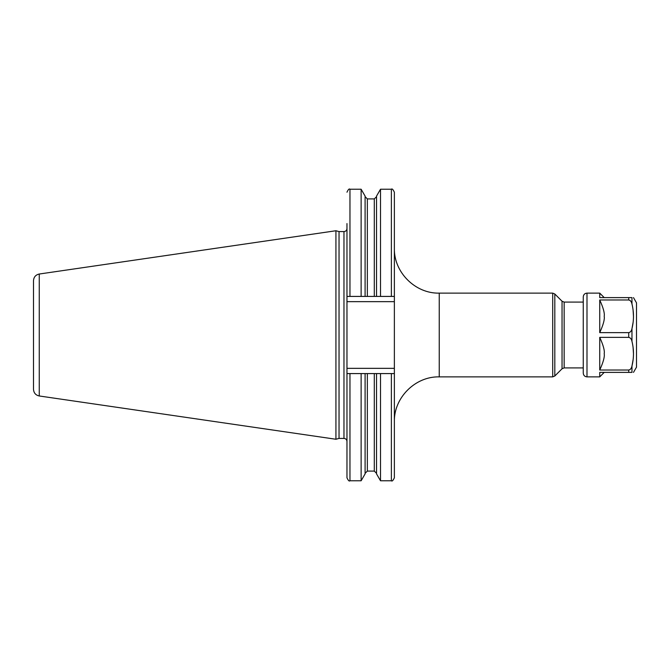 <?xml version="1.0" encoding="UTF-8"?>
<svg xmlns="http://www.w3.org/2000/svg" width="670" height="670" viewBox="0 0 670 670"><rect width="100%" height="100%" fill="white"/><g stroke="black" fill="none" stroke-linecap="round" stroke-linejoin="round"><path stroke-width="1" d="M33.5 335L33.5 280.68C33.776 277.037 35.694 274.817 39.262 274.022L335.93 230.748L335.93 439.252L39.262 395.978C35.694 395.183 33.776 392.963 33.5 389.32L33.5 335M335.93 439.252L339.037 438.415L339.037 231.585L335.93 230.748M339.037 231.585L343.97 231.585L343.97 438.415C345.787 438.59 346.784 439.587 346.968 441.404L346.968 228.596L346.968 296.416L394.37 296.416L394.37 301.651L346.968 301.651M394.37 373.584L391.38 373.584L391.38 480.775C392.076 481.562 393.072 480.566 394.37 477.785L394.37 301.651M391.38 373.584L367.344 373.584L374.296 373.584L374.296 471.094L376.54 473.338M394.37 296.416L394.37 192.215C393.039 189.417 392.042 188.421 391.38 189.225L391.38 296.416M346.968 296.416L346.968 223.571M361.13 373.584L346.968 373.584L346.968 477.785C348.233 480.541 349.229 481.537 349.958 480.775L361.13 480.775L361.13 373.584L365.1 373.584L365.1 473.899L361.13 480.775M365.1 473.338L367.344 471.094L367.344 373.584L365.1 373.584M380.51 373.584L380.51 480.775L391.38 480.775M365.1 296.416L365.1 196.101L361.13 189.225L361.13 296.416M376.54 373.584L376.54 473.899L380.51 480.775M376.54 296.416L376.54 196.101L380.51 189.225L380.51 296.416M633.477 372.386L636.5 367.152L636.5 302.848L633.477 297.614M631.969 303.979C633.979 312.195 633.979 320.419 631.969 328.635C631.475 330.988 630.395 332.328 628.728 332.638L599.742 332.638L599.742 299.976L628.728 299.976C630.42 300.319 631.5 301.659 631.969 303.979L631.969 297.614C633.979 297.614 633.979 297.614 631.969 297.614L599.742 297.614L599.742 293.125L586.995 293.125C584.726 293.343 583.478 294.591 583.26 296.86L583.26 373.14C583.478 375.409 584.726 376.657 586.995 376.875L586.995 293.125M631.969 341.365C633.979 349.589 633.979 357.805 631.969 366.021C631.475 368.383 630.395 369.714 628.728 370.024L599.742 370.024L599.742 337.362L628.728 337.362C630.42 337.705 631.5 339.045 631.969 341.365L631.969 328.635L633.091 322.446M633.477 316.307L633.091 310.168M599.742 332.638C603.318 324.741 604.801 319.288 604.198 316.29C604.801 313.326 603.318 307.882 599.742 299.976L599.742 302.095M599.742 293.125L604.198 297.597L628.728 297.614L628.728 299.976M586.995 376.875L599.742 376.875L599.742 372.386L631.969 372.386C633.979 372.386 633.979 372.386 631.969 372.386L631.969 366.021L633.091 359.832M603.888 297.614L602.983 297.614M602.657 297.614L602.154 297.614M599.859 297.614L602.841 297.614M633.477 353.693L633.091 347.554M628.728 332.638L628.728 337.362L604.792 337.362M599.742 370.024C603.31 362.152 604.792 356.708 604.198 353.701C604.801 350.695 603.31 345.251 599.742 337.362M599.742 376.875L604.214 372.386L599.742 372.386L602.757 372.386M39.262 395.978L39.262 274.022M394.37 368.349L346.968 368.349M349.958 373.584L349.958 480.775M374.296 296.416L374.296 198.906L376.54 196.662M367.344 296.416L367.344 198.906L374.296 198.906M349.958 296.416L349.958 189.225C349.229 188.463 348.233 189.459 346.968 192.215M394.37 248.26C393.759 272.238 415.266 293.745 439.235 293.125L439.235 376.875C415.266 376.255 393.759 397.762 394.37 421.74M552.708 376.875L552.708 293.125L554.819 294.004L554.819 375.996L552.708 376.875L439.235 376.875M554.819 294.004L562.046 301.224L562.046 368.776L554.819 375.996M562.046 301.224L564.157 302.095L564.157 367.905L583.26 367.905M628.728 372.386L628.728 370.024M339.037 438.415L343.97 438.415M343.97 231.585C345.787 231.41 346.784 230.413 346.968 228.596M367.344 471.094L374.296 471.094M367.344 198.906L365.1 196.662M349.958 189.225L361.13 189.225M380.51 189.225L391.38 189.225M439.235 293.125L552.708 293.125M562.046 368.776L564.157 367.905M564.157 302.095L583.26 302.095"/></g></svg>
